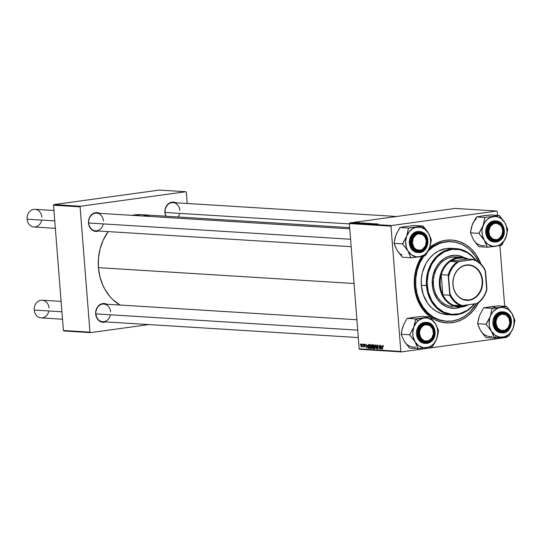 <?xml version="1.0" encoding="UTF-8"?>
<svg xmlns="http://www.w3.org/2000/svg" width="542" height="542" viewBox="0 0 542 542"><rect width="100%" height="100%" fill="white"/><g stroke="black" fill="none" stroke-linecap="round" stroke-linejoin="round"><path stroke-width="0.81" d="M176.516 203.101L175.093 202.423L172.031 202.132L170.513 202.518L167.79 204.307L165.229 208.894L165.073 212.471A8.855 7.419 93.6 0 0 166.13 216.224A8.855 7.419 -86.4 0 1 165.073 212.471A8.855 7.419 -86.4 0 1 173.013 202.613A8.855 7.419 -86.4 0 1 179.856 210.431A8.855 7.419 93.6 0 0 171.773 202.661A8.855 7.419 93.6 0 0 165.073 212.471L164.917 212.552A9.41 7.879 -86.4 0 1 175.974 202.796M358.303 337.571L102.668 321.711A8.855 7.419 -86.4 0 1 95.826 313.886A8.855 7.419 -86.4 0 1 103.766 304.028A8.855 7.419 -86.4 0 1 110.609 311.853A8.855 7.419 93.6 0 0 102.526 304.076A8.855 7.419 93.6 0 0 95.826 313.886L95.67 313.974A9.41 7.879 -86.4 0 1 106.727 304.211M351.155 246.685L95.514 230.824A8.855 7.419 -86.4 0 1 88.678 223.006A8.855 7.419 -86.4 0 1 96.611 213.148A8.855 7.419 -86.4 0 1 103.454 220.967A8.855 7.419 93.6 0 0 95.372 213.196A8.855 7.419 93.6 0 0 88.678 223.006L88.515 223.087A9.41 7.879 -86.4 0 1 99.572 213.331M451.052 241.671A39.851 33.374 93.6 0 0 428.952 249.313A39.851 33.374 -86.4 0 1 450.598 241.637A39.851 33.374 -86.4 0 1 451.052 241.671M422.679 256.298A39.851 33.374 93.6 0 0 414.874 286L414.393 286.244A41.51 34.769 -86.4 0 1 421.744 256.461L416.954 266.251L414.942 274.076L414.244 282.186L414.874 290.261L416.825 298.005L420.009 305.105L424.311 311.304L429.562 316.352L435.565 320.065L442.082 322.294L448.864 322.951L455.659 322.016L462.197 319.516L468.227 315.559L473.518 310.295L478.478 302.795A41.51 34.769 -86.4 0 1 440.958 322.023A41.51 34.769 -86.4 0 1 414.393 286.244L414.874 286A39.851 33.374 -86.4 0 1 422.679 256.298M429.684 247.511A41.51 34.769 -86.4 0 1 480.889 263.947L476.039 254.605L471.235 248.947L465.585 244.55L459.298 241.569L452.611 240.12L445.795 240.255L442.414 240.926L435.876 243.419L429.684 247.511M98.42 267.653A47.601 39.864 93.6 0 0 120.046 305.038L112.682 299.469L109.796 296.393L104.863 289.286L102.865 285.322L99.911 276.772L98.42 267.653L354.048 283.513L98.42 267.653L98.454 258.331L100.019 249.157L103.048 240.479L108.149 231.61A47.601 39.864 93.6 0 0 98.42 267.653M455.063 208.433L496.723 211.021L391.405 225.54L349.753 222.952L455.063 208.433L349.753 222.952L349.333 223.568L359.19 348.845L400.843 351.433L390.985 226.15L349.333 223.568L349.753 222.952L391.405 225.54L496.723 211.021L497.224 211.502L497.529 215.384L497.224 211.502L496.723 211.021L455.063 208.433M358.96 222.694L358.445 222.755L358.96 222.694M357.476 222.599L356.961 222.66L357.476 222.599M365.545 223.094L361.9 223.528L365.742 223.135M362.618 222.918L358.37 223.304L362.618 222.918M367.137 223.202L363.594 223.609L367.137 223.202M370.694 223.419L366.534 223.812L370.694 223.419M377.74 223.995L373.966 224.273L378.025 223.866M375.335 223.71L370.613 224.063L375.335 223.71M377.076 223.819L372.835 224.198L377.076 223.819M372.449 223.521L368.79 223.907L372.008 223.717M369.055 223.311L365.416 223.744L369.258 223.358M359.685 222.891L357.219 223.026L359.956 222.748M363.845 222.999L360.084 223.385L363.845 222.999M356.528 222.532L353.784 222.816L356.114 222.694M358.323 222.654L355.301 222.931L358.323 222.654M355.444 222.477L354.935 222.538L355.444 222.477M370.511 348.506L371.094 347.964L371.25 346.284L370.396 344.57L369.651 346.751L370.342 344.57L371.162 345.694L371.128 347.876L370.694 348.479L370.179 348.343L369.651 346.751L370.606 348.499M367.334 345.478L366.805 348.228L366.209 344.36L366.582 345.43L367.334 345.478L366.582 345.43L366.209 344.36L366.805 348.228L367.334 345.478M382.869 345.349L382.435 346.392L382.618 349.211L382.659 346.501L383.282 345.742L382.889 345.796L383.377 346.568L382.869 345.349L383.377 346.568L382.72 345.925L382.401 349.197L382.815 345.349M377.449 348.94L377.964 347.95L376.724 346.087L377.232 345.003L378.045 346.216L377.435 345.471L376.954 345.796L377.95 347.828L377.449 348.94L376.744 347.7L377.388 348.486L377.713 347.774L376.724 346.087L377.747 347.964L377.422 348.486L376.744 347.781L377.544 348.933M374.969 348.736L375.87 344.963L376.494 348.831L375.735 345.498L374.969 348.736L375.735 345.498L376.494 348.831L375.586 344.942L374.969 348.736M374.027 348.723L374.61 348.181L374.766 346.501L373.905 344.793L373.147 346.772L373.526 344.983L374.502 345.362L374.773 347.395L374.366 348.594L373.621 348.472L373.16 346.968L374.116 348.723M360.335 344.543L360.559 344.014L360.335 344.543M372.036 344.726L371.521 345.884L371.798 344.8L372.882 344.773L372.828 348.601L371.988 348.486L371.663 347.869L371.521 345.884L371.988 348.486L372.828 348.601L372.882 344.773L371.961 344.726M381.798 346.372L381.263 349.123L380.674 345.261L381.046 346.324L381.798 346.372L381.046 346.324L380.674 345.261L381.263 349.123L381.798 346.372M380.193 347.564L380.45 345.247L380.396 349.068L379.305 345.755L379.041 348.987L379.095 345.159L380.193 348.472L379.095 345.159L379.041 348.987L379.305 345.755L380.396 349.068L380.45 345.247L380.193 347.564M364.807 344.224L364.353 345.003L365.301 346.365L364.888 346.765L364.339 346.236L365.037 347.097L365.301 346.345L364.57 344.983L365.22 344.522L364.82 344.577L365.41 345.254L365.213 344.495L365.41 345.254L364.908 344.597L364.563 344.888L365.288 346.202L364.949 347.117L364.346 346.324L365.084 346.548L364.366 345.146L364.719 344.231M368.411 344.59L369.366 344.556L369.312 348.384L368.391 348.188L367.984 347.198L368.411 344.59L367.93 346.731L368.513 348.282L369.312 348.384L369.366 344.556L368.743 344.522M361.433 346.9L361.988 345.159L361.378 344.014L360.83 345.701L361.338 344.014L361.927 344.753L361.866 346.514L361.25 346.833L360.83 345.701L361.507 346.894M362.361 344.671L362.591 344.136L362.361 344.671M363.194 345.288L363.438 344.19L363.397 346.975L363.187 346.385L362.883 346.988L363.194 345.288L362.727 346.88L363.187 346.385L363.397 346.975L363.438 344.19L363.194 345.288M363.845 344.759L364.075 344.231L363.845 344.759M506.668 337.402L401.351 351.921L359.698 349.333L359.19 348.845L349.333 223.568L390.985 226.15L391.405 225.54L390.985 226.15L400.843 351.433L401.351 351.921L400.843 351.433L359.19 348.845L359.698 349.333L401.351 351.921L506.668 337.402L507.061 336.487L506.668 337.402M504.683 306.271L499.907 245.601L504.683 306.271M159.267 190.079L185.825 191.732L80.514 206.251L53.949 204.598L159.267 190.079L53.949 204.598L53.529 205.215L63.394 330.498L89.952 332.144L80.094 206.861L53.529 205.215L53.949 204.598L80.514 206.251L185.825 191.732L186.333 192.214L187.22 203.494L186.333 192.214L185.825 191.732L159.267 190.079M148.881 324.577L90.46 332.632L63.895 330.979L63.394 330.498L53.529 205.215L80.094 206.861L80.514 206.251L80.094 206.861L89.952 332.144L90.46 332.632L89.952 332.144L63.394 330.498L63.895 330.979L90.46 332.632L148.881 324.577M100.121 213.636L98.691 212.959L95.629 212.66L92.682 213.785L89.43 217.715L88.522 221.244L88.807 224.889L91.334 229.374L92.614 230.37L95.555 231.38L98.617 230.953M107.269 304.523L104.328 303.513L102.784 303.547L99.836 304.672L97.445 307.05L95.677 312.124L96.544 317.463L98.488 320.261L101.191 321.934L102.709 322.26L105.771 321.84M164.917 212.552L165.866 216.211A9.41 7.879 -86.4 0 1 164.917 212.552M149.91 216.427L142.248 214.761M141.13 214.673L132.024 215.343A47.601 39.864 93.6 0 1 141.089 214.673L349.651 227.613M446.533 321.243L445.659 321.189A39.851 33.374 -86.4 0 1 414.874 286A39.851 33.374 93.6 0 0 446.113 321.21M98.475 231.007A9.41 7.879 -86.4 0 1 88.515 223.087L88.678 223.006A8.855 7.419 93.6 0 0 95.514 230.824A8.855 7.419 93.6 0 0 103.271 223.907M105.629 321.894A9.41 7.879 -86.4 0 1 95.67 313.974L95.826 313.886A8.855 7.419 93.6 0 0 102.668 321.711A8.855 7.419 93.6 0 0 110.426 314.794M178.162 216.969A8.855 7.419 93.6 0 0 179.673 213.379M372.828 348.492L372.286 348.567L372.828 348.492M372.828 348.371L371.988 348.486L372.828 348.371M372.855 346.534L371.846 346.677L372.855 346.534M371.927 347.063L371.947 347.978L372.611 348.14L372.625 346.948L372.835 348.106L371.846 347.591L371.927 347.063L372.849 346.914L372.266 346.927M372.022 345.193L371.826 346.27L372.632 346.501L372.652 345.207L372.855 346.467L371.737 345.904L372.022 345.193L372.876 345.098L372.13 345.179M374.414 347.876L374 348.276L374.542 346.467L374.705 347.835L374 348.276L373.384 347.022L373.926 345.24L374.4 345.173L373.926 345.24L374.759 346.44L373.926 345.24M377.3 345.003L376.724 346.087L377.828 345.376L377.32 345.45L377.97 345.776L377.842 346.379L377.205 345.003M377.821 345.369L377.32 345.45M377.747 347.964L377.422 348.486M377.55 348.472L377.95 348.418M377.672 347.131L377.225 347.192L377.672 347.131M383.275 345.742L382.889 345.796M381.71 346.812L381.392 348.716L381.114 346.778L381.974 346.656L381.114 346.778L381.954 346.778L381.114 346.778L381.392 348.716L381.71 346.812M364.57 344.983L364.82 344.577M365.091 346.392L364.888 346.765M367.252 345.918L366.934 347.815L366.649 345.884L367.517 345.762L366.649 345.884L367.496 345.884L366.649 345.884L366.934 347.815L367.252 345.918M369.312 348.276L368.784 348.35L369.312 348.276M369.319 348.174L368.513 348.282L369.319 348.174M369.136 344.99L369.319 347.889L368.499 347.822L368.147 346.765L368.858 344.976L369.359 344.902L368.445 345.085L368.16 345.904L368.709 347.896L369.095 347.923L369.136 344.99M369.366 344.888L368.858 344.976M370.897 347.659L371.033 346.25L371.195 347.618L370.484 348.059L369.874 346.805L370.416 345.024L370.891 344.956L370.416 345.024L371.243 346.216L370.254 345.064L369.861 346.65L370.254 347.937L370.897 347.659L370.484 348.059M370.884 344.949L370.416 345.024M361.48 346.541L361.873 346.487L361.412 346.548L361.771 345.186L361.412 346.548L361.047 345.715L361.406 344.36L361.988 345.159L361.406 344.36M362.883 346.988L363.187 346.385M375.437 223.968L373.35 224.164L375.437 223.968M370.836 223.616L370.389 223.832M368.181 223.534L368.804 223.487M364.055 223.5L363.614 223.616M365.525 223.304L365.139 223.406M367.341 223.29L365.674 223.48L367.341 223.29M360.979 223.074L358.892 223.297L360.979 223.074M363.831 223.074L360.545 223.44L363.831 223.074M364.671 223.318L365.294 223.27M354.393 222.694L353.919 222.857M355.857 222.687L356.243 222.681M374.4 345.166L373.634 345.417L373.384 346.277L374 348.276M361.765 344.312L361.087 344.868L361.412 346.548M365.931 223.704L366.446 223.534M360.532 223.44L361.141 223.216M362.422 223.487L362.93 223.318M354.224 222.823L354.61 222.708M509.975 321.359L509.812 321.44A8.299 6.951 -86.4 0 1 503.532 330.634A8.299 6.951 -86.4 0 1 495.957 323.35L495.192 323.391A8.855 7.419 93.6 0 0 503.274 331.169A8.855 7.419 93.6 0 0 509.975 321.359A8.855 7.419 -86.4 0 1 502.034 331.216A8.855 7.419 -86.4 0 1 495.192 323.391A8.855 7.419 -86.4 0 1 503.132 313.533A8.855 7.419 -86.4 0 1 509.975 321.359A8.855 7.419 93.6 0 0 501.892 313.581A8.855 7.419 93.6 0 0 495.192 323.391L495.957 323.35L497.481 327.768L500.835 330.376L504.873 330.288L508.24 327.544L509.805 323.066L509.04 318.357L506.194 315.01L502.238 314.15L499.636 315.146L497.529 317.239L496.235 320.119L495.957 323.35A8.299 6.951 -86.4 0 1 502.238 314.15A8.299 6.951 -86.4 0 1 509.812 321.44L509.975 321.359M48.848 310.972A8.855 7.419 -86.4 0 1 41.097 317.89A8.855 7.419 -86.4 0 1 34.254 310.065A8.855 7.419 93.6 0 0 41.097 317.89L62.506 319.218M433.573 331.887L433.417 331.968A8.299 6.951 -86.4 0 1 427.137 341.169A8.299 6.951 -86.4 0 1 419.555 333.879L418.79 333.926A8.855 7.419 93.6 0 0 426.872 341.697A8.855 7.419 93.6 0 0 433.573 331.887A8.855 7.419 -86.4 0 1 425.633 341.745A8.855 7.419 -86.4 0 1 418.79 333.926A8.855 7.419 -86.4 0 1 426.73 324.069A8.855 7.419 -86.4 0 1 433.573 331.887A8.855 7.419 93.6 0 0 425.49 324.116A8.855 7.419 93.6 0 0 418.79 333.926L419.555 333.879L419.833 330.654L421.127 327.774L423.234 325.674L425.836 324.685L429.792 325.539L432.638 328.892L433.41 333.594L431.845 338.079L428.471 340.823L424.433 340.904L421.087 338.296L419.555 333.879A8.299 6.951 -86.4 0 1 425.836 324.685A8.299 6.951 -86.4 0 1 433.417 331.968L433.573 331.887M357.72 330.139L95.826 313.886L357.72 330.139M61.917 311.786L34.254 310.065L61.917 311.786M61.104 301.386L42.195 300.207A8.855 7.419 93.6 0 0 34.254 310.065A8.855 7.419 -86.4 0 1 40.948 300.254A8.855 7.419 -86.4 0 1 49.031 308.032M488.037 232.511L488.803 232.464A8.299 6.951 -86.4 0 1 495.083 223.27A8.299 6.951 -86.4 0 1 502.658 230.553L502.82 230.472A8.855 7.419 93.6 0 0 494.738 222.701A8.855 7.419 93.6 0 0 488.037 232.511A8.855 7.419 -86.4 0 1 495.977 222.654A8.855 7.419 -86.4 0 1 502.82 230.472A8.855 7.419 -86.4 0 1 494.88 240.33A8.855 7.419 -86.4 0 1 488.037 232.511A8.855 7.419 93.6 0 0 496.12 240.282A8.855 7.419 93.6 0 0 502.82 230.472L501.851 235.296L498.986 238.758L496.384 239.754L492.421 238.893L489.582 235.546L488.809 230.838L490.374 226.36L493.742 223.609L496.445 223.236L500.171 225.005L501.885 227.471L502.658 230.553A8.299 6.951 -86.4 0 1 496.384 239.754A8.299 6.951 -86.4 0 1 488.803 232.464L488.037 232.511M165.073 212.471L349.36 223.907L165.073 212.471M411.642 243.04L412.401 242.999A8.299 6.951 -86.4 0 1 418.681 233.798A8.299 6.951 -86.4 0 1 426.263 241.088L426.418 241.007A8.855 7.419 93.6 0 0 418.336 233.229A8.855 7.419 93.6 0 0 411.642 243.04A8.855 7.419 -86.4 0 1 419.583 233.182A8.855 7.419 -86.4 0 1 426.418 241.007A8.855 7.419 -86.4 0 1 418.485 250.865A8.855 7.419 -86.4 0 1 411.642 243.04A8.855 7.419 93.6 0 0 419.725 250.817A8.855 7.419 93.6 0 0 426.418 241.007L424.732 236.671L422.645 234.659L418.681 233.798L416.08 234.794L413.214 238.256L412.401 242.999L413.932 247.416L416.026 249.428L419.982 250.282L422.584 249.293L425.456 245.824L426.263 241.088A8.299 6.951 -86.4 0 1 419.982 250.282A8.299 6.951 -86.4 0 1 412.401 242.999L411.642 243.04M53.949 210.499L35.04 209.327A8.855 7.419 93.6 0 0 27.1 219.185A8.855 7.419 -86.4 0 1 33.8 209.375A8.855 7.419 -86.4 0 1 41.883 217.146M41.7 220.093A8.855 7.419 -86.4 0 1 33.943 227.003A8.855 7.419 -86.4 0 1 27.1 219.185L54.769 220.899L27.1 219.185A8.855 7.419 93.6 0 0 33.943 227.003L55.352 228.331M88.678 223.006L350.566 239.252L88.678 223.006M500.91 337.436L502.847 337.185A14.973 12.541 -86.4 0 1 496.445 336.054L494.46 338.012A17.188 14.397 93.6 0 0 494.595 338.079L508.857 336.115L513.084 328.262L514.9 320.254L511.912 313.391L506.513 306.386L492.082 308.371L490.273 316.379L486.038 324.231L491.438 331.243L494.426 338.106L500.91 337.436M505.679 314.252A8.855 7.419 93.6 0 0 495.835 318.859A8.855 7.419 93.6 0 0 499.487 330.498L499.595 331.026A9.41 7.879 -86.4 0 1 495.72 318.662A9.41 7.879 -86.4 0 1 506.174 313.764L505.679 314.252A8.855 7.419 -86.4 0 1 509.771 324.394A8.855 7.419 -86.4 0 1 502.034 331.216A8.855 7.419 -86.4 0 1 499.487 330.498A8.855 7.419 -86.4 0 1 495.395 320.356A8.855 7.419 -86.4 0 1 503.132 313.533A8.855 7.419 -86.4 0 1 505.679 314.252L506.174 313.764L508.667 315.851L510.672 320.701L510.056 326.128L508.247 329.143L507.014 330.295L504.135 331.643L502.59 331.799L499.595 331.026L496.167 327.497L495.097 324.082L495.212 320.417L497.522 315.64L500.144 313.649L501.635 313.14L504.71 313.201L506.174 313.764A9.41 7.879 -86.4 0 1 510.056 326.128A9.41 7.879 -86.4 0 1 499.595 331.026L499.487 330.498A8.855 7.419 93.6 0 0 509.331 325.891A8.855 7.419 93.6 0 0 505.679 314.252M502.353 311.826L500.286 311.982L497.061 313.493L494.534 316.345L493.105 320.105L492.868 322.158L493.41 326.189L495.212 329.631L498.003 331.961L502.055 332.876L507.759 330.857L511.445 323.486L506.445 313.052C510.313 314.428 511.716 318.892 510.645 326.433C506.56 332.409 502.793 334.177 499.324 331.738L498.003 331.961A10.515 8.807 93.6 0 0 501.025 332.815L502.055 332.876A10.515 8.807 -86.4 0 1 499.026 332.029A10.515 8.807 -86.4 0 1 494.168 319.983A10.515 8.807 -86.4 0 1 503.355 311.887A10.515 8.807 -86.4 0 1 506.377 312.734L503.355 311.887L497.644 313.906L493.958 321.277L499.026 332.029L502.563 332.571L505.855 331.853L508.687 329.699L510.645 326.433L511.316 320.566L510.889 318.642L509.141 315.308L506.445 313.052L504.866 312.443L501.533 312.382L499.914 312.93L498.41 313.845L495.971 316.609L494.351 322.233L495.612 327.917L497.881 330.769L499.324 331.738C495.456 330.356 494.053 325.898 495.124 318.35C499.209 312.375 502.983 310.613 506.445 313.052L506.377 312.734M481.608 332.063L485.971 337.578L494.426 338.106L485.971 337.578L480.571 330.566L477.59 323.709L486.038 324.231L477.59 323.709L479.406 315.701L483.633 307.849L492.082 308.371L483.633 307.849L498.064 305.857L506.513 306.386L498.064 305.857L491.282 306.677M478.816 317.544L477.59 323.709L479.711 328.926M479.406 315.701L483.633 307.849L488.017 307.131M513.084 328.262L511.343 331.609L508.938 334.333L504.466 336.833L499.575 337.124L494.995 335.159L491.438 331.243L489.907 327.829L489.182 324.041L489.683 318.222L491.052 314.638L493.139 311.575L497.312 308.405L500.51 307.45L503.782 307.51L508.355 309.475L511.912 313.391L513.918 318.669L514.053 324.502L513.084 328.262A14.973 12.541 -86.4 0 1 502.847 337.185L508.681 336.142A17.188 14.397 93.6 0 0 508.924 335.925L513.084 328.262L514.27 324.258L514.798 320.085A17.188 14.397 -86.4 0 1 514.825 320.444A17.188 14.397 93.6 0 0 514.798 320.085L511.912 313.391L506.614 306.548A17.188 14.397 93.6 0 0 506.343 306.406L500.51 307.45A14.973 12.541 -86.4 0 1 511.912 313.391A14.973 12.541 -86.4 0 1 513.084 328.262M502.055 332.876C511.546 334.089 515.286 316.663 506.418 312.748L502.326 311.819A10.515 8.807 93.6 0 0 493.139 319.922A10.515 8.807 93.6 0 0 498.003 331.961L501.343 332.829M492.258 308.351A17.188 14.397 93.6 0 0 492.014 308.561L490.273 316.379A14.973 12.541 -86.4 0 1 500.51 307.45L492.014 308.561A17.188 14.397 -86.4 0 1 492.258 308.351M486.113 324.041A17.188 14.397 93.6 0 0 486.14 324.401L491.438 331.243A14.973 12.541 -86.4 0 1 490.273 316.379L486.14 324.401A17.188 14.397 -86.4 0 1 486.113 324.041M494.324 337.937A17.188 14.397 93.6 0 0 494.46 338.012L496.445 336.054A14.973 12.541 -86.4 0 1 491.438 331.243L494.595 338.079A17.188 14.397 -86.4 0 1 494.46 338.012A17.188 14.397 -86.4 0 1 494.324 337.937M496.045 307.91A14.973 12.541 93.6 0 0 489.643 306.779M480.571 330.566A14.973 12.541 93.6 0 0 491.98 336.507M500.889 332.341L500.822 332.7M414.555 324.875L413.871 326.907A14.973 12.541 -86.4 0 1 418.017 320.837L415.734 318.987A17.188 14.397 93.6 0 0 415.612 319.096L413.871 326.907L409.644 334.766L401.188 334.238L401.818 330.254L403.851 324.238L407.232 318.378L415.687 318.906L414.555 324.875M430.477 340.01A8.855 7.419 93.6 0 0 432.238 327.632A8.855 7.419 93.6 0 0 421.886 325.803L421.92 325.376A9.41 7.879 -86.4 0 1 432.916 327.321A9.41 7.879 -86.4 0 1 431.046 340.471L430.477 340.01A8.855 7.419 -86.4 0 1 425.633 341.745A8.855 7.419 -86.4 0 1 419.034 335.471A8.855 7.419 -86.4 0 1 421.886 325.803A8.855 7.419 -86.4 0 1 426.73 324.069A8.855 7.419 -86.4 0 1 433.336 330.349A8.855 7.419 -86.4 0 1 430.477 340.01L431.046 340.471L428.241 342.043L426.703 342.32L423.675 341.785L421.066 339.902L420.05 338.533L418.6 333.398L419.115 329.766L421.92 325.376L424.732 323.804L426.263 323.533L427.807 323.621L430.68 324.854L433.688 328.899L434.372 332.456L433.16 337.754L431.046 340.471A9.41 7.879 -86.4 0 1 420.05 338.533A9.41 7.879 -86.4 0 1 421.92 325.376L421.886 325.803A8.855 7.419 93.6 0 0 420.131 338.188A8.855 7.419 93.6 0 0 430.477 340.01M425.971 322.355L423.316 322.659L420.179 324.414L421.202 324.475L417.536 334.19L420.307 340.769L425.653 343.411L431.425 341.094C428.41 344.427 424.447 343.73 419.522 338.994C417.299 331.907 417.977 327.158 421.547 324.753L420.179 324.414A10.515 8.807 93.6 0 0 416.784 335.891A10.515 8.807 93.6 0 0 424.63 343.343L425.653 343.411A10.515 8.807 -86.4 0 1 417.814 335.959A10.515 8.807 -86.4 0 1 421.202 324.475A10.515 8.807 -86.4 0 1 426.954 322.415L421.202 324.475L421.547 324.753L420.28 326.094L418.512 329.502L418.16 335.41L419.522 338.994L421.94 341.663L425.057 342.998L426.723 343.093L429.969 342.124L431.425 341.094L433.715 338.154L434.901 334.414L434.806 330.444L433.451 326.853L431.026 324.191L427.916 322.856L424.589 323.052L421.547 324.753C424.555 321.42 428.526 322.124 433.451 326.853C435.673 333.947 434.996 338.689 431.425 341.094L431.405 341.352A10.515 8.807 -86.4 0 1 425.653 343.411L431.459 341.338C438.193 336.108 434.982 322.409 426.954 322.415L432.306 325.058L435.077 331.643L431.405 341.352M402.421 328.079L403.851 324.238L407.232 318.378L421.662 316.392L430.118 316.914L415.687 318.906L407.232 318.378L414.881 317.212M405.213 342.591L409.576 348.113L404.176 341.101L401.188 334.238L409.644 334.766L415.043 341.778L418.024 348.635L409.576 348.113L418.024 348.635L432.455 346.65L435.822 340.816L437.36 336.785L438.498 330.789L437.916 329.041L435.517 323.926L430.118 316.914L421.662 316.392L411.622 317.666M415.585 347.043A14.973 12.541 93.6 0 1 404.176 341.101L401.188 334.238L402.32 328.269L403.783 324.495M415.043 341.778L413.038 336.501L412.733 332.619L413.871 326.907L416.744 322.104L419.413 319.773L424.108 317.985L427.381 318.046L431.96 320.01L435.517 323.926L437.048 327.341L437.773 331.128L437.272 336.948L435.903 340.532L433.817 343.594L431.141 345.925L428.072 347.368L423.173 347.659L418.6 345.694L415.043 341.778A14.973 12.541 -86.4 0 1 413.871 326.907L409.711 334.577A17.188 14.397 93.6 0 0 409.738 334.929L415.043 341.778L418.2 348.614A17.188 14.397 -86.4 0 1 417.923 348.472A17.188 14.397 93.6 0 0 418.2 348.614L432.286 346.67A17.188 14.397 93.6 0 0 432.53 346.46L436.683 338.791A14.973 12.541 -86.4 0 1 426.446 347.72A14.973 12.541 -86.4 0 1 415.043 341.778M426.954 322.415L425.931 322.355A10.515 8.807 93.6 0 0 420.179 324.414L418.871 325.796L417.042 329.319L416.466 333.377L417.232 337.354L418.085 339.116L420.585 341.873L423.803 343.249L425.524 343.35M438.431 330.979A17.188 14.397 93.6 0 0 438.403 330.62L435.517 323.926A14.973 12.541 -86.4 0 1 436.683 338.791L438.403 330.62A17.188 14.397 -86.4 0 1 438.431 330.979M430.219 317.084A17.188 14.397 93.6 0 0 429.942 316.941L424.108 317.985A14.973 12.541 -86.4 0 1 435.517 323.926L429.942 316.941A17.188 14.397 -86.4 0 1 430.219 317.084M415.856 318.879A17.188 14.397 93.6 0 0 415.734 318.987L418.017 320.837A14.973 12.541 -86.4 0 1 424.108 317.985L415.612 319.096A17.188 14.397 -86.4 0 1 415.734 318.987A17.188 14.397 -86.4 0 1 415.856 318.879M409.711 334.577L409.738 334.929A17.188 14.397 -86.4 0 1 409.711 334.577M474.453 241.176L478.823 246.698L487.272 247.22L478.823 246.698L473.423 239.686L470.436 232.823L472.251 224.822L476.479 216.963L484.392 215.648L490.91 214.978L499.365 215.499L484.934 217.491L483.118 225.492L478.884 233.351L484.291 240.357L487.272 247.22L501.702 245.228L505.93 237.376A14.973 12.541 -86.4 0 1 501.784 243.446L501.655 245.147A17.188 14.397 93.6 0 0 501.777 245.038L505.93 237.376L507.746 229.368L504.765 222.511L499.365 215.499L490.91 214.978L484.128 215.797M491.133 224.388A8.855 7.419 93.6 0 0 489.379 236.766A8.855 7.419 93.6 0 0 499.724 238.595L500.293 239.056A9.41 7.879 -86.4 0 1 489.297 237.118A9.41 7.879 -86.4 0 1 491.167 223.961L491.133 224.388A8.855 7.419 -86.4 0 1 495.977 222.654A8.855 7.419 -86.4 0 1 502.583 228.927A8.855 7.419 -86.4 0 1 499.724 238.595A8.855 7.419 -86.4 0 1 494.88 240.33A8.855 7.419 -86.4 0 1 488.281 234.049A8.855 7.419 -86.4 0 1 491.133 224.388L492.509 223.013L495.51 222.118L497.055 222.206L499.927 223.44L502.929 227.484L503.504 232.884L501.465 237.816L498.952 240.004L497.488 240.628L494.412 240.811L491.533 239.578L488.532 235.54L487.847 231.976L488.362 228.351L491.167 223.961A9.41 7.879 -86.4 0 1 502.163 225.899A9.41 7.879 -86.4 0 1 500.293 239.056L499.724 238.595A8.855 7.419 93.6 0 0 501.486 226.21A8.855 7.419 93.6 0 0 491.133 224.388M500.652 239.937L504.324 230.221L501.546 223.643L496.201 221L490.449 223.06L490.795 223.338C493.803 220.005 497.773 220.702 502.691 225.438C504.92 232.525 504.243 237.274 500.673 239.679L500.652 239.937A10.515 8.807 -86.4 0 1 494.9 241.996A10.515 8.807 -86.4 0 1 487.062 234.537A10.515 8.807 -86.4 0 1 490.449 223.06A10.515 8.807 -86.4 0 1 496.201 221C504.229 220.994 507.441 234.693 500.706 239.916L503.708 234.93L504.053 229.029L503.525 227.152L501.601 223.961L498.776 221.922L497.163 221.441L493.837 221.637L490.795 223.338L489.528 224.679L487.759 228.087L487.407 233.988L488.769 237.579L489.866 239.056L492.685 241.095L495.971 241.678L499.216 240.709L500.673 239.679C497.658 243.012 493.694 242.315 488.769 237.579C486.547 230.492 487.224 225.743 490.795 223.338L489.426 222.999L490.449 223.06L486.777 232.775L489.555 239.354L494.9 241.996L500.706 239.916L494.9 241.996L493.87 241.928A10.515 8.807 93.6 0 1 486.032 234.476A10.515 8.807 93.6 0 1 489.426 222.999L488.118 224.381L486.289 227.904L485.93 233.995L487.333 237.701L489.832 240.452L493.044 241.834L494.771 241.928M496.201 221L495.178 220.94A10.515 8.807 93.6 0 0 489.426 222.999L492.563 221.244L495.219 220.94M473.417 239.686L470.436 232.823L478.884 233.351L470.436 232.823L471.567 226.854L473.031 223.08M471.669 226.664L473.098 222.823L476.479 216.963L484.934 217.491L476.479 216.963L480.869 216.244M504.765 222.511L506.296 225.926L507.068 231.664L506.519 235.533L504.189 240.729L500.388 244.51L497.319 245.946L492.421 246.237L487.847 244.279L484.291 240.357L482.285 235.086L481.98 231.204L482.529 227.335L484.86 222.139L487.265 219.422L490.158 217.518L494.995 216.468L498.227 217.044L501.201 218.589L504.765 222.511A14.973 12.541 -86.4 0 1 505.93 237.376L507.678 229.557A17.188 14.397 93.6 0 0 507.644 229.205L504.765 222.511L499.189 215.52A17.188 14.397 -86.4 0 1 499.46 215.662A17.188 14.397 93.6 0 0 499.189 215.52L485.104 217.464A17.188 14.397 93.6 0 0 484.86 217.681L483.118 225.492A14.973 12.541 -86.4 0 1 493.356 216.57A14.973 12.541 -86.4 0 1 504.765 222.511M478.959 233.162A17.188 14.397 93.6 0 0 478.986 233.514L484.291 240.357A14.973 12.541 -86.4 0 1 483.118 225.492L478.986 233.514A17.188 14.397 -86.4 0 1 478.959 233.162M487.17 247.057A17.188 14.397 93.6 0 0 487.448 247.199L495.693 246.298A14.973 12.541 -86.4 0 1 484.291 240.357L487.448 247.199A17.188 14.397 -86.4 0 1 487.17 247.057M501.526 245.255A17.188 14.397 93.6 0 0 501.655 245.147L501.784 243.446A14.973 12.541 -86.4 0 1 495.693 246.298L501.777 245.038A17.188 14.397 -86.4 0 1 501.655 245.147A17.188 14.397 -86.4 0 1 501.526 245.255M507.678 229.557L507.644 229.205A17.188 14.397 -86.4 0 1 507.678 229.557M476.398 218.744A14.973 12.541 93.6 0 0 472.251 224.822M473.423 239.686A14.973 12.541 93.6 0 0 484.826 245.628M398.058 251.712L402.421 257.226L410.87 257.755L402.421 257.226L397.022 250.221A14.973 12.541 93.6 0 0 402.022 255.031M418.715 226.841L416.954 227.098A14.973 12.541 -86.4 0 1 423.363 228.229L422.929 226.122A17.188 14.397 93.6 0 0 422.787 226.055L408.532 228.019L400.084 227.498L402.794 226.949L414.515 225.506L422.963 226.034L418.715 226.841M415.938 250.147A8.855 7.419 93.6 0 0 425.775 245.54A8.855 7.419 93.6 0 0 422.13 233.9L422.624 233.412A9.41 7.879 -86.4 0 1 426.5 245.777A9.41 7.879 -86.4 0 1 416.046 250.675L415.938 250.147A8.855 7.419 -86.4 0 1 411.845 240.004A8.855 7.419 -86.4 0 1 419.583 233.182A8.855 7.419 -86.4 0 1 422.13 233.9A8.855 7.419 -86.4 0 1 426.222 244.042A8.855 7.419 -86.4 0 1 418.485 250.865A8.855 7.419 -86.4 0 1 415.938 250.147L416.046 250.675L414.711 249.781L412.618 247.145L411.453 241.895L412.943 236.698L415.199 234.144L418.085 232.789L421.161 232.85L422.624 233.412L425.118 235.499L427.123 240.35L426.5 245.777L423.465 249.943L422.076 250.783L419.034 251.447L416.046 250.675A9.41 7.879 -86.4 0 1 412.164 238.311A9.41 7.879 -86.4 0 1 422.624 233.412L422.13 233.9A8.855 7.419 93.6 0 0 412.286 238.507A8.855 7.419 93.6 0 0 415.938 250.147M422.828 232.382L419.806 231.536L414.095 233.555L410.409 240.926L415.477 251.678L415.775 251.386C411.9 250.004 410.504 245.546 411.574 237.999C415.653 232.023 419.427 230.262 422.896 232.701L419.65 231.868L416.364 232.579L413.526 234.733L411.026 239.903L410.904 243.873L412.062 247.565L414.325 250.418L417.354 251.989L420.68 252.057L423.803 250.594L426.249 247.829L427.638 244.185L427.333 238.29L425.592 234.957L422.896 232.701C426.764 234.076 428.16 238.541 427.089 246.082C423.011 252.057 419.237 253.825 415.775 251.386L415.477 251.678A10.515 8.807 -86.4 0 1 410.612 239.632A10.515 8.807 -86.4 0 1 419.806 231.536A10.515 8.807 -86.4 0 1 422.828 232.382L427.895 243.134L424.21 250.506L418.499 252.525A10.515 8.807 -86.4 0 1 415.477 251.678L418.499 252.525C427.99 253.737 431.737 236.312 422.868 232.396L418.776 231.475A10.515 8.807 93.6 0 0 409.589 239.571A10.515 8.807 93.6 0 0 414.447 251.617L417.794 252.477M396.161 248.575L394.034 243.358L402.489 243.88L407.889 250.892L410.87 257.755L425.301 255.763L427.685 251.861L430.212 245.878L431.351 239.903L429.345 234.815L425.931 229.551L422.963 226.034L414.515 225.506L407.733 226.332M397.022 250.221L394.034 243.358L395.172 237.369L396.71 233.338L400.084 227.498L408.532 228.019L406.717 236.027L402.489 243.88L394.034 243.358L395.85 235.35L398.817 229.503L400.084 227.498L404.467 226.78M395.267 237.193L395.85 235.35M406.717 236.027L409.589 231.224L412.266 228.893L415.335 227.45L420.233 227.159L424.806 229.124L428.363 233.04L429.894 236.454L430.619 240.242L430.497 244.151L429.535 247.911L426.662 252.714L423.986 255.045L419.298 256.833L416.019 256.772L411.446 254.808L407.889 250.892L406.358 247.477L405.585 241.732L406.717 236.027A14.973 12.541 -86.4 0 1 416.954 227.098L408.709 227.999A17.188 14.397 93.6 0 0 408.458 228.209L406.717 236.027L402.591 244.049A17.188 14.397 -86.4 0 1 402.564 243.69A17.188 14.397 93.6 0 0 402.591 244.049L407.889 250.892L410.775 257.585A17.188 14.397 93.6 0 0 411.046 257.728L419.298 256.833A14.973 12.541 -86.4 0 1 407.889 250.892A14.973 12.541 -86.4 0 1 406.717 236.027M418.803 231.475L416.73 231.63L413.505 233.141L410.985 235.994L409.549 239.754L409.86 245.838L411.663 249.279L414.447 251.617A10.515 8.807 93.6 0 0 417.476 252.464L418.499 252.525M425.131 255.79A17.188 14.397 93.6 0 0 425.375 255.573L429.535 247.911A14.973 12.541 -86.4 0 1 419.298 256.833L425.375 255.573A17.188 14.397 -86.4 0 1 425.131 255.79M431.276 240.092A17.188 14.397 93.6 0 0 431.249 239.733L428.363 233.04A14.973 12.541 -86.4 0 1 429.535 247.911L431.249 239.733A17.188 14.397 -86.4 0 1 431.276 240.092M423.065 226.197A17.188 14.397 93.6 0 0 422.929 226.122L423.363 228.229A14.973 12.541 -86.4 0 1 428.363 233.04L422.787 226.055A17.188 14.397 -86.4 0 1 422.929 226.122A17.188 14.397 -86.4 0 1 423.065 226.197M463.667 257.531A26.565 22.249 93.6 0 0 455.964 255.282L460.734 256.251L463.667 257.531M432.299 284.862A26.565 22.249 -86.4 0 1 456.113 255.289A26.565 22.249 -86.4 0 1 464.074 257.606L458.918 255.682L454.575 255.255L448.105 256.535L444.067 258.609L438.796 263.358L436.012 267.436L433.193 274.537L432.32 279.658L432.604 287.429L433.857 292.389L437.184 299.001L440.26 302.619L445.849 306.508L450.016 307.931L456.547 308.181L461.012 307.009A26.565 22.249 -86.4 0 1 452.821 308.323A26.565 22.249 -86.4 0 1 432.299 284.862M446.174 314.55L440.829 313.391L435.795 311.006L431.276 307.483L427.435 302.964L423.268 294.692L421.324 285.288L427.218 285.559A32.656 27.351 -86.4 0 1 443.702 252.091A32.656 27.351 -86.4 0 1 475.131 259.869L471.933 256.224L467.489 252.762L459.934 249.693L451.92 249.388L444.115 251.874L437.204 256.935L431.784 264.144L428.316 272.87L427.096 282.368L428.234 291.813L431.635 300.404L437.001 307.389L443.871 312.165L451.655 314.333L459.677 313.703L467.251 310.322L471.73 306.677L474.148 303.967A32.656 27.351 -86.4 0 1 445.402 312.829A32.656 27.351 -86.4 0 1 427.218 285.559L426.452 285.607A33.211 27.811 93.6 0 0 445.165 313.425A33.211 27.811 93.6 0 0 474.494 303.92A33.211 27.811 -86.4 0 1 452.109 314.929A33.211 27.811 -86.4 0 1 426.452 285.607L421.324 285.288A33.211 27.811 93.6 0 0 446.981 314.611L452.109 314.929M415.775 286.054L414.874 286L415.775 286.054A39.851 33.374 -86.4 0 1 423.769 256.081L419.65 263.304L417.116 270.566L415.809 278.249L415.775 286.054L417.022 293.683L419.501 300.844L423.112 307.26L427.719 312.687L433.146 316.907L439.183 319.773L445.599 321.162L452.15 321.033L458.579 319.373L464.636 316.264L470.104 311.819L476.357 303.662A39.851 33.374 -86.4 0 1 446.567 321.243A39.851 33.374 -86.4 0 1 415.775 286.054M452.604 306.643L452.624 306.643A24.905 20.86 -86.4 0 1 433.383 284.652A24.905 20.86 -86.4 0 1 455.707 256.928M428.194 250.899A39.851 33.374 -86.4 0 1 451.506 241.698A39.851 33.374 -86.4 0 1 478.451 261.827M478.572 262.091L474.955 255.675L470.348 250.248L467.726 247.979L461.967 244.415L455.707 242.281L449.196 241.644L442.678 242.545L439.494 243.561L433.431 246.671L427.97 251.122M456.222 248.642A33.211 27.811 -86.4 0 1 475.639 260.106A33.211 27.811 93.6 0 0 443.546 251.393A33.211 27.811 93.6 0 0 426.452 285.607A33.211 27.811 -86.4 0 1 456.222 248.642L451.093 248.324A33.211 27.811 93.6 0 0 421.324 285.288L421.344 278.784L422.435 272.382L425.965 263.507L429.447 258.405L433.681 254.191L438.505 251.027L446.439 248.5L451.899 248.385M452.672 308.31L456.242 308.161L460.598 307.029A26.565 22.249 93.6 0 1 452.672 308.31M452.645 306.643L448.01 305.729L444.237 303.94L440.842 301.298L437.963 297.904L435.707 293.899L434.162 289.421L433.383 284.652L433.404 279.774L434.217 274.97L435.802 270.431L438.092 266.332L440.998 262.823L444.413 260.038L448.2 258.094L452.218 257.057L456.31 256.976M468.932 299.929A17.432 14.6 93.6 0 0 482.116 280.614A17.432 14.6 93.6 0 0 466.208 265.309L466.364 264.991A17.764 14.878 -86.4 0 1 482.576 280.587A17.764 14.878 -86.4 0 1 469.135 300.268L464.074 299.624L468.932 299.929A17.432 14.6 -86.4 0 1 466.486 300.017A17.432 14.6 -86.4 0 1 452.956 283.168A17.432 14.6 -86.4 0 1 466.208 265.309A17.432 14.6 -86.4 0 1 468.647 265.214A17.432 14.6 -86.4 0 1 482.184 282.064A17.432 14.6 -86.4 0 1 468.932 299.929L469.135 300.268L466.215 300.329L461.987 299.15L458.247 296.549L455.327 292.748L453.478 288.073L452.855 282.938L453.518 277.768L454.65 274.53L457.272 270.289L459.535 268.039L462.116 266.346L466.364 264.991L470.727 265.16L474.833 266.827L477.251 268.71L480.171 272.511L482.021 277.186L482.644 282.321L481.98 287.49L480.849 290.729L478.227 294.97L475.964 297.219L473.383 298.913L469.135 300.268A17.764 14.878 -86.4 0 1 452.922 284.672A17.764 14.878 -86.4 0 1 466.364 264.991L466.208 265.309A17.432 14.6 93.6 0 0 453.017 284.625A17.432 14.6 93.6 0 0 468.932 299.929M441.235 274.659A24.356 20.393 -86.4 0 1 450.307 261.366A24.356 20.393 -86.4 0 1 458.6 258.006L458.254 257.436A24.905 20.86 93.6 0 0 439.42 285.024A24.905 20.86 93.6 0 0 462.15 306.887L462.407 306.359A24.356 20.393 -86.4 0 1 453.769 305.329A24.356 20.393 -86.4 0 1 442.821 294.801A24.356 20.393 -86.4 0 1 441.235 274.659L440.239 279.76L440.179 284.984L441.053 290.072L442.821 294.801L441.235 274.659L448.18 275.085L449.765 295.227L442.821 294.801L441.235 274.659L448.18 275.085A24.356 20.393 -86.4 0 1 457.252 261.8L450.307 261.366L467.245 259.035L462.976 257.958L456.432 258.446L450.307 261.366L467.245 259.035L474.182 259.462L457.252 261.8L450.307 261.366A24.356 20.393 93.6 0 0 441.235 274.659M458.254 257.436L452.218 257.057L458.254 257.436A24.905 20.86 -86.4 0 1 461.743 257.301A24.905 20.86 -86.4 0 1 468.512 259.11A24.905 20.86 93.6 0 0 458.254 257.436L458.6 258.006A24.356 20.393 -86.4 0 1 467.245 259.035L474.182 259.462A24.356 20.393 -86.4 0 1 485.131 269.991A24.356 20.393 93.6 0 0 474.182 259.462L458.728 261.657L455.3 264.374L452.387 267.856L450.124 271.962L448.593 276.508L449.955 293.845L452.163 297.876L455.023 301.271L458.41 303.886L462.191 305.613L477.644 303.425A24.356 20.393 93.6 0 0 486.716 290.133L485.131 269.991L485.544 271.413L483.335 267.382L480.476 263.988L477.089 261.373L473.308 259.645A23.801 19.932 -86.4 0 1 485.544 271.413L486.906 288.75A23.801 19.932 -86.4 0 1 476.77 303.601L480.198 300.885L483.112 297.402L485.375 293.297L486.906 288.75L486.716 290.133A24.356 20.393 -86.4 0 1 477.644 303.425L462.191 305.613A23.801 19.932 -86.4 0 1 449.955 293.845L449.765 295.227L442.821 294.801A24.356 20.393 93.6 0 0 453.769 305.329L460.219 306.521L464.575 305.918L467.421 304.895A24.356 20.393 -86.4 0 1 462.407 306.359L462.15 306.887A24.905 20.86 -86.4 0 1 458.661 307.023A24.905 20.86 -86.4 0 1 439.325 282.951A24.905 20.86 -86.4 0 1 458.254 257.436M468.586 304.733A24.905 20.86 -86.4 0 1 462.15 306.887A24.905 20.86 93.6 0 0 468.586 304.733M453.769 305.329L460.714 305.756A24.356 20.393 -86.4 0 1 449.765 295.227A24.356 20.393 93.6 0 0 460.714 305.756L453.769 305.329M457.252 261.8A24.356 20.393 93.6 0 0 448.18 275.085L448.593 276.508A23.801 19.932 -86.4 0 1 458.728 261.657L457.252 261.8M372.151 346.927L372.849 346.833M364.766 344.577L365.22 344.516M356.9 319.739L103.766 304.028M396.642 216.488L173.013 202.613M96.611 213.148L349.746 228.853M450.598 241.637L451.506 241.698M455.687 256.928L461.743 257.301"/></g></svg>

